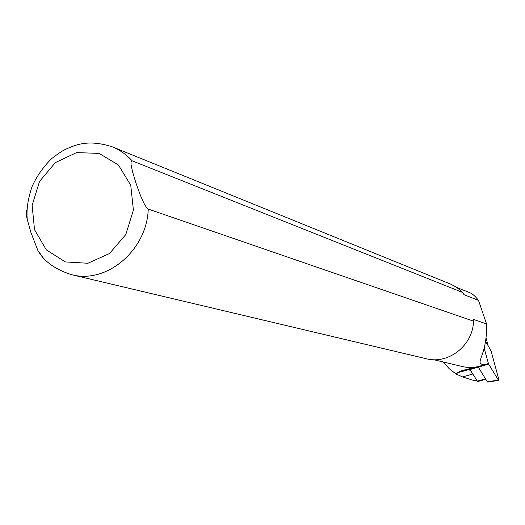 <?xml version="1.0" encoding="UTF-8"?>
<svg xmlns="http://www.w3.org/2000/svg" width="525" height="525" viewBox="0 0 525 525"><rect width="100%" height="100%" fill="white"/><g stroke="black" fill="none" stroke-linecap="round" stroke-linejoin="round"><path stroke-width="0.79" d="M470.019 369.554L471.188 371.451L469.245 369.777L487.692 364.376L485.028 364.055L483.984 365.315L483.236 364.691C474.219 362.467 487.351 356.731 486.55 323.964L473.163 319.298L473.478 321.136L148.26 209.081L146.088 206.896L143.896 203.162L140.346 195.195L136.028 183.258L132.536 171.741L131.06 164.66L131.027 161.779L132.149 160.821L462.807 292.517L456.789 287.451L450.896 284.228L112.672 146.987M488.125 345.64L486.189 338.507M443.336 362.001L449.124 368.622L456.028 374.003L462.538 376.904L474.58 380.743M456.028 374.003L459.762 371.444L463.417 370.191L483.984 365.315M462.243 366.516L462.742 366.634C469.829 368.209 476.785 367.592 483.617 364.79M425.965 358.667L426.517 358.798C448.691 364.599 473.183 345.135 473.478 321.136M27.09 209.475C25.968 211.503 26.014 214.777 27.228 219.299L30.726 231.938L37.951 250.694L42.814 257.073M462.807 292.517L463.982 294.663L478.524 300.405C475.066 295.956 471.949 293.304 469.179 292.458L456.789 287.451M486.55 323.964L478.524 300.405M471.188 371.451L477.658 381.577L485.73 379.306M484.155 348.16L488.558 363.996L498.592 380.395L498.474 378.19L491.059 350.903L485.704 341.545M478.354 367.192L487.482 382.056L498.566 380.395M462.538 376.904L472.769 374.017M457.236 372.868L475.414 367.71M484.004 365.269L487.443 364.298M474.567 380.737L476.562 380.179M426.517 358.798L71.905 274.752C106.883 284.045 146.974 250.071 148.26 209.081M34.512 229.668L46.318 249.88L65.33 261.916L87.892 263.268L109.522 253.523L125.81 234.524L133.403 210.105L130.745 185.253L118.447 165.014L99.074 153.398L76.571 152.591L55.368 162.599L39.552 181.374L32.123 205.262L34.512 229.668M132.149 160.821C126.335 154.455 119.549 149.723 111.792 146.632C88.476 139.407 76.296 144.447 65.192 149.481C62.633 150.649 58.203 153.622 51.903 158.406C43.614 166.405 37.032 175.731 32.143 186.395C27.989 198.398 26.355 209.363 27.228 219.299M459.762 371.444L466.364 369.574M484.568 364.402L486.137 363.956M485.461 378.86L477.186 381.183M487.39 363.261L488.197 363.077M498.159 379.995L487.312 381.898M488.558 363.996L487.646 364.199M37.951 250.694C44.422 261.752 55.742 269.771 71.905 274.752M462.742 366.634L433.702 359.704M475.657 380.96L476.838 380.625M475.079 380.848L474.429 380.71"/></g></svg>
